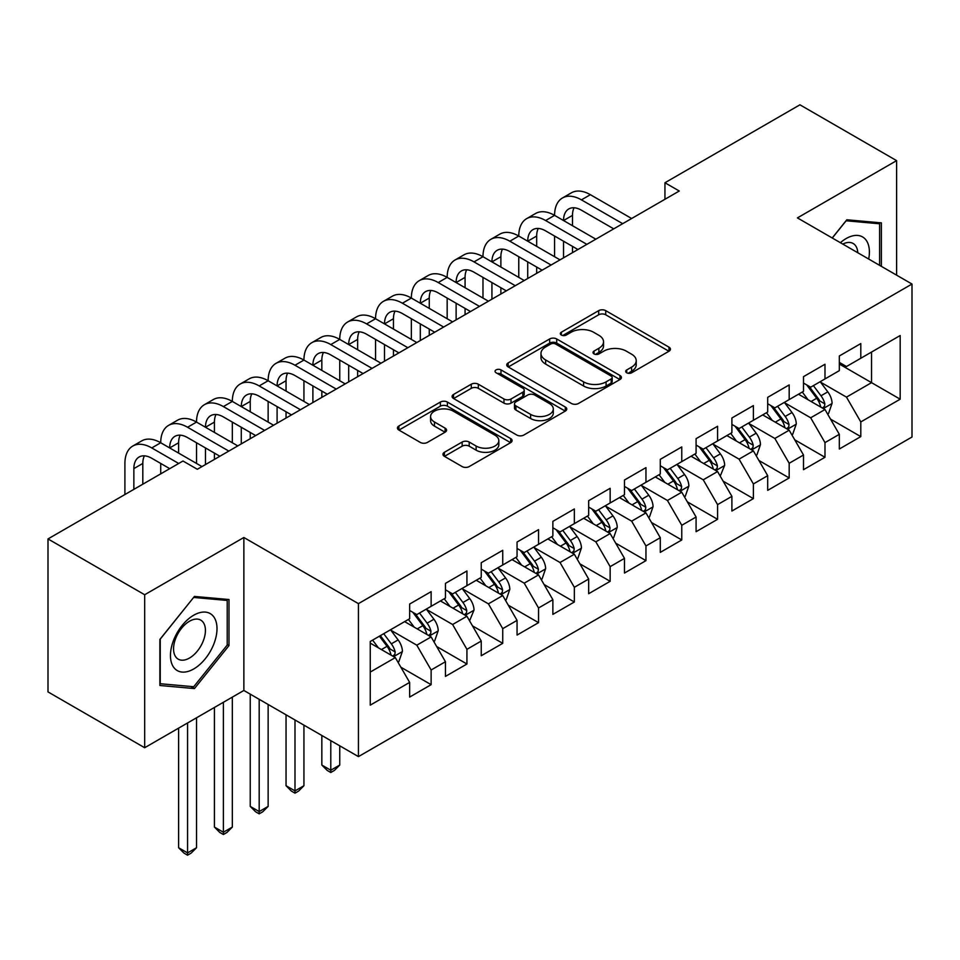 <?xml version="1.0" encoding="UTF-8"?>
<svg xmlns="http://www.w3.org/2000/svg" width="960" height="960" viewBox="0 0 960 960"><rect width="100%" height="100%" fill="white"/><g stroke="black" fill="none" stroke-linecap="round" stroke-linejoin="round"><path stroke-width="1.44" d="M626.724 372.792A3.48 2.004 0 0 0 631.644 372.792L668.988 351.228A4.968 2.868 0 0 0 670.44 349.2A4.968 2.868 0 0 0 668.988 347.172L605.724 310.644A4.968 2.868 0 0 0 598.692 310.644L561.36 332.208A3.48 2.004 0 0 0 560.34 333.624A3.48 2.004 0 0 0 561.36 335.04A3.48 2.004 0 0 0 566.28 335.04L571.104 332.256A15.9 9.18 0 0 1 593.604 332.256L598.872 335.304A15.9 9.18 0 0 1 603.528 341.796A15.9 9.18 0 0 1 598.872 348.288L594.036 351.072A3.48 2.004 0 0 0 593.016 352.5A3.48 2.004 0 0 0 594.036 353.916A3.48 2.004 0 0 0 598.956 353.916L603.792 351.132A15.9 9.18 0 0 1 626.292 351.132L631.56 354.168A15.9 9.18 0 0 1 636.216 360.66A15.9 9.18 0 0 1 631.56 367.152L626.724 369.948A3.48 2.004 0 0 0 625.704 371.364A3.48 2.004 0 0 0 626.724 372.792L626.724 369.948M444.408 452.28A4.968 2.868 0 0 0 442.956 454.308A4.968 2.868 0 0 0 444.408 456.336L462.156 466.584A4.968 2.868 0 0 0 469.188 466.584L510.66 442.644A4.968 2.868 0 0 0 512.112 440.616A4.968 2.868 0 0 0 510.66 438.588L447.396 402.06A4.968 2.868 0 0 0 440.364 402.06L398.892 426A4.968 2.868 0 0 0 397.44 428.028A4.968 2.868 0 0 0 398.892 430.056L420.336 442.44A4.968 2.868 0 0 0 427.356 442.44L445.104 432.192A4.968 2.868 0 0 0 446.568 430.164A4.968 2.868 0 0 0 445.104 428.136L434.472 421.992A13.296 7.68 0 0 1 430.584 416.568A13.296 7.68 0 0 1 438.792 409.476A13.296 7.68 0 0 1 453.276 411.144L494.928 435.18A13.296 7.68 0 0 1 498.828 440.616A13.296 7.68 0 0 1 490.62 447.708A13.296 7.68 0 0 1 476.124 446.04L469.188 442.032A4.968 2.868 0 0 0 462.156 442.032L444.408 452.28L444.408 456.336M144.672 594.744L144.672 747.732L243.864 690.468L243.864 537.492L144.672 594.744L48 538.932L182.988 461.004L197.316 469.272L679.26 191.016L664.944 182.748L664.944 199.284M243.864 537.492L358.44 603.636L912 284.04L912 437.016L358.44 756.612L358.44 603.636M896.604 275.148L896.604 160.632L797.424 217.896L912 284.04M896.604 160.632L799.932 104.808L664.944 182.748M571.464 403.476A4.968 2.868 0 0 0 578.484 403.476L619.956 379.536A4.968 2.868 0 0 0 621.42 377.508A4.968 2.868 0 0 0 619.956 375.48L556.692 338.952A4.968 2.868 0 0 0 549.672 338.952L508.2 362.892A4.968 2.868 0 0 0 506.736 364.92A4.968 2.868 0 0 0 508.2 366.948L571.464 403.476M497.46 373.536A3.48 2.004 0 0 1 500.988 374.028L500.988 369.9L565.308 407.028A4.968 2.868 0 0 1 566.76 409.056A4.968 2.868 0 0 1 565.308 411.084L523.836 435.036A4.968 2.868 0 0 1 516.804 435.036L453.54 398.508L453.54 394.452A4.968 2.868 0 0 0 452.088 396.48A4.968 2.868 0 0 0 453.54 398.508M453.54 394.452L471.288 384.204A4.968 2.868 0 0 1 478.32 384.204L503.976 399.012A4.968 2.868 0 0 0 511.008 399.012L522.78 392.22A4.968 2.868 0 0 0 524.232 390.192A4.968 2.868 0 0 0 522.78 388.164L496.068 372.732A3.48 2.004 0 0 1 495.048 371.316A3.48 2.004 0 0 1 497.196 369.456A3.48 2.004 0 0 1 500.988 369.9M839.316 364.044L871.536 382.656L871.536 352.056L900.18 335.52L860.796 358.26L860.796 343.584L839.316 355.98L839.316 370.656L824.988 378.936L824.988 364.248L803.508 376.656L803.508 391.332L789.18 399.6L789.18 384.924L767.7 397.332L767.7 412.008L753.384 420.276L753.384 405.6L731.892 417.996L731.892 432.684L717.576 440.952L717.576 426.264L696.084 438.672L696.084 453.348L681.768 461.616L681.768 446.94L660.288 459.348L660.288 474.024L645.96 482.292L645.96 467.616L624.48 480.024L624.48 494.7L610.152 502.968L610.152 488.292L588.672 500.688L588.672 515.364L574.344 523.632L574.344 508.956L552.864 521.364L552.864 536.04L538.548 544.308L538.548 529.632L517.056 542.04L517.056 556.716L502.74 564.984L502.74 550.308L481.248 562.704L481.248 577.38L466.932 585.66L466.932 570.972L445.452 583.38L445.452 598.056L431.124 606.324L431.124 591.648L409.644 604.056L409.644 618.732L370.26 641.472L370.26 705.144L409.644 682.404L395.316 657.6L370.26 643.128M900.18 335.52L900.18 399.192L860.796 421.932L846.48 397.128L820.512 382.14M830.544 419.136L860.796 436.608L860.796 421.932M860.796 436.608L839.316 449.016L839.316 434.328L824.988 442.608L810.672 417.792L784.704 402.804M794.736 439.812L824.988 457.284L824.988 442.608M824.988 457.284L803.508 469.68L803.508 455.004L789.18 463.272L774.864 438.468L748.908 423.48M758.928 460.488L789.18 477.948L789.18 463.272M789.18 477.948L767.7 490.356L767.7 475.68L753.384 483.948L739.056 459.144L713.1 444.156M723.12 481.152L753.384 498.624L753.384 483.948M753.384 498.624L731.892 511.032L731.892 496.356L717.576 504.624L703.248 479.808L677.292 464.82M687.312 501.828L717.576 519.3L717.576 504.624M717.576 519.3L696.084 531.696L696.084 517.02L681.768 525.288L667.44 500.484L641.484 485.496M651.516 522.504L681.768 539.964L681.768 525.288M681.768 539.964L660.288 552.372L660.288 537.696L645.96 545.964L631.644 521.16L605.676 506.172M615.708 543.168L645.96 560.64L645.96 545.964M645.96 560.64L624.48 573.048L624.48 558.372L610.152 566.64L595.836 541.824L569.868 526.836M579.9 563.844L610.152 581.316L610.152 566.64M610.152 581.316L588.672 593.712L588.672 579.036L574.344 587.304L560.028 562.5L534.072 547.512M544.092 584.52L574.344 601.992L574.344 587.304M574.344 601.992L552.864 614.388L552.864 599.712L538.548 607.98L524.22 583.176L498.264 568.188M508.284 605.196L538.548 622.656L538.548 607.98M538.548 622.656L517.056 635.064L517.056 620.388L502.74 628.656L488.412 603.852L462.456 588.864M472.476 625.86L502.74 643.332L502.74 628.656M502.74 643.332L481.248 655.74L481.248 641.052L466.932 649.332L452.604 624.516L426.648 609.528M436.68 646.536L466.932 664.008L466.932 649.332M466.932 664.008L445.452 676.404L445.452 661.728L431.124 669.996L416.808 645.192L390.84 630.204M400.872 667.212L431.124 684.672L431.124 669.996M431.124 684.672L409.644 697.08L409.644 682.404M409.644 610.464L416.808 614.592L431.124 606.324M370.26 672.06L395.316 657.6M445.452 589.788L452.604 593.928L466.932 585.66M416.808 645.192L431.124 636.924L404.628 621.624M445.452 661.728L431.124 636.924M481.248 569.112L488.412 573.252L502.74 564.984M452.604 624.516L466.932 616.248L440.436 600.948M481.248 641.052L466.932 616.248M517.056 548.448L524.22 552.576L538.548 544.308M488.412 603.852L502.74 595.572L476.244 580.284M517.056 620.388L502.74 595.572M552.864 527.772L560.028 531.912L574.344 523.632M524.22 583.176L538.548 574.908L512.04 559.608M552.864 599.712L538.548 574.908M588.672 507.096L595.836 511.236L610.152 502.968M560.028 562.5L574.344 554.232L547.848 538.932M588.672 579.036L574.344 554.232M624.48 486.432L631.644 490.56L645.96 482.292M595.836 541.824L610.152 533.556L583.656 518.268M624.48 558.372L610.152 533.556M660.288 465.756L667.44 469.884L681.768 461.616M631.644 521.16L645.96 512.892L619.464 497.592M660.288 537.696L645.96 512.892M696.084 445.08L703.248 449.22L717.576 440.952M667.44 500.484L681.768 492.216L655.272 476.916M696.084 517.02L681.768 492.216M731.892 424.404L739.056 428.544L753.384 420.276M703.248 479.808L717.576 471.54L691.08 456.24M731.892 496.356L717.576 471.54M767.7 403.74L774.864 407.868L789.18 399.6M739.056 459.144L753.384 450.876L726.888 435.576M767.7 475.68L753.384 450.876M803.508 383.064L810.672 387.204L824.988 378.936M774.864 438.468L789.18 430.2L762.684 414.9M803.508 455.004L789.18 430.2M839.316 362.388L846.48 366.528L860.796 358.26M810.672 417.792L824.988 409.524L798.492 394.224M839.316 434.328L824.988 409.524M48 538.932L48 691.908L144.672 747.732M243.864 690.468L358.44 756.612M846.48 397.128L871.536 382.656L900.18 399.192M881.388 266.364L881.388 222.864L846.828 219.78L832.212 237.972M228.996 645.588L228.996 599.52L194.448 596.436L159.888 639.42L159.888 685.488L194.448 688.572L228.996 645.588L227.208 644.556M628.116 373.284L631.56 371.292A15.9 9.18 0 0 0 636.216 364.8L636.216 360.66M603.528 341.796L603.528 345.924A15.9 9.18 0 0 1 598.872 352.416L595.428 354.408M668.928 351.264L605.724 314.784A4.968 2.868 0 0 0 598.692 314.784L562.74 335.532M619.896 379.572L556.692 343.092A4.968 2.868 0 0 0 549.672 343.092L508.26 366.996M611.172 378.924A3.48 2.004 0 0 0 612.192 377.508A3.48 2.004 0 0 0 611.172 376.08L555.648 344.028A3.48 2.004 0 0 0 550.728 344.028L545.628 346.968A15.9 9.18 0 0 0 540.972 353.46A15.9 9.18 0 0 0 545.628 359.952L583.584 381.864A15.9 9.18 0 0 0 606.084 381.864L611.172 378.924L611.172 383.064A3.48 2.004 0 0 0 612.192 381.636L612.192 377.508M540.972 353.46L540.972 357.6A15.9 9.18 0 0 0 545.628 364.092L545.628 359.952M611.172 383.064L606.084 386.004A15.9 9.18 0 0 1 583.584 386.004L545.628 364.092M453.612 398.544L471.288 388.332L471.288 384.204M524.232 390.192L524.232 394.32A4.968 2.868 0 0 1 522.78 396.348L511.008 403.152A4.968 2.868 0 0 1 503.976 403.152L478.32 388.332A4.968 2.868 0 0 0 471.288 388.332M500.988 374.028L565.248 411.12M530.604 414.384A13.296 7.68 0 0 0 545.088 416.052A13.296 7.68 0 0 0 553.296 408.96A13.296 7.68 0 0 0 549.408 403.524L534.732 395.052A4.968 2.868 0 0 0 527.7 395.052L515.928 401.856A4.968 2.868 0 0 0 514.476 403.884A4.968 2.868 0 0 0 515.928 405.912L530.604 414.384L530.604 418.524A13.296 7.68 0 0 0 545.088 420.18A13.296 7.68 0 0 0 553.296 413.088L553.296 408.96M514.476 403.884L514.476 408.024A4.968 2.868 0 0 0 515.928 410.052L515.928 405.912M530.604 418.524L515.928 410.052M498.828 440.616L498.828 444.744A13.296 7.68 0 0 1 490.62 451.836A13.296 7.68 0 0 1 476.124 450.18L469.188 446.172A4.968 2.868 0 0 0 462.156 446.172L444.468 456.372M430.584 416.568L430.584 420.696A13.296 7.68 0 0 0 434.472 426.132L434.472 421.992M445.044 432.228L434.472 426.132M510.588 442.68L447.396 406.188A4.968 2.868 0 0 0 440.364 406.188L398.964 430.104M190.8 686.472L194.448 688.572M827.64 414.12L828.504 413.616L832.08 403.284A13.416 7.752 -120 0 0 827.796 391.86L820.188 381.696M808.068 399.756L802.284 392.04M799.584 394.86L798.924 393.984M822.468 408.06L824.544 406.2L824.832 403.86A13.416 7.752 -120 0 0 820.992 395.784L813.384 385.632M809.04 386.268L818.436 398.808A6.84 3.948 60 0 1 819.684 400.884L824.832 403.86M806.688 384.9L816.696 398.268A13.416 7.752 60 0 1 820.536 406.332L820.812 407.112M124.908 494.532L124.908 463.44A37.98 21.924 60 0 1 132.78 446.052L141.732 440.88A37.98 21.924 60 0 1 160.716 442.764A37.98 21.924 60 0 1 168.588 425.376L177.54 420.216A37.98 21.924 60 0 1 196.524 422.088A37.98 21.924 60 0 1 204.384 404.712L213.336 399.54A37.98 21.924 60 0 1 232.332 401.424A37.98 21.924 60 0 1 240.192 384.036L249.144 378.864A37.98 21.924 60 0 1 268.14 380.748A37.98 21.924 60 0 1 276 363.36L284.952 358.2A37.98 21.924 60 0 1 303.936 360.072A37.98 21.924 60 0 1 311.808 342.696L320.76 337.524A37.98 21.924 60 0 1 339.744 339.408A37.98 21.924 60 0 1 347.616 322.02L356.568 316.848A37.98 21.924 60 0 1 375.552 318.732A37.98 21.924 60 0 1 383.424 301.344L392.376 296.184A37.98 21.924 60 0 1 411.36 298.056A37.98 21.924 60 0 1 419.22 280.68L428.172 275.508A37.98 21.924 60 0 1 447.168 277.392A37.98 21.924 60 0 1 455.028 260.004L463.98 254.832A37.98 21.924 60 0 1 482.976 256.716A37.98 21.924 60 0 1 490.836 239.328L499.788 234.156A37.98 21.924 60 0 1 518.772 236.04A37.98 21.924 60 0 1 526.644 218.652L535.596 213.492A37.98 21.924 60 0 1 554.58 215.364A37.98 21.924 60 0 1 562.452 197.988L571.404 192.816A37.98 21.924 60 0 1 590.388 194.7L631.644 218.508M562.452 197.988A37.98 21.924 60 0 1 581.436 199.86L622.692 223.68M613.74 228.852L581.436 210.204A25.32 14.616 -120 0 0 568.776 208.944A25.32 14.616 -120 0 0 563.532 220.536L572.484 215.376L572.484 225.708M574.068 207.78A25.32 14.616 -120 0 0 572.484 215.376M563.532 241.212L563.532 257.832M572.484 246.384L572.484 252.66M554.58 256.716L554.58 236.04M791.832 434.784L792.696 434.292L796.272 423.96A13.416 7.752 -120 0 0 791.988 412.524L784.38 402.372M772.26 420.432L766.476 412.716M763.776 415.524L763.116 414.648M786.66 428.736L788.736 426.864L789.024 424.524A13.416 7.752 -120 0 0 785.184 416.46L777.576 406.308M773.244 406.932L782.64 419.472A6.84 3.948 60 0 1 783.876 421.548L789.024 424.524M770.88 405.576L780.888 418.932A13.416 7.752 60 0 1 784.728 427.008L785.004 427.788M756.024 455.46L756.888 454.968L760.464 444.624A13.416 7.752 -120 0 0 756.18 433.2L748.584 423.048M736.452 441.096L730.68 433.38M727.968 436.2L727.308 435.324M750.852 449.412L752.928 447.54L753.228 445.2A13.416 7.752 -120 0 0 749.376 437.124L741.78 426.972M737.436 427.608L746.832 440.148A6.84 3.948 60 0 1 748.068 442.224L753.228 445.2M735.072 426.24L745.08 439.608A13.416 7.752 60 0 1 748.932 447.684L749.196 448.452M526.644 218.652A37.98 21.924 60 0 1 545.628 220.536L554.58 215.364L595.836 239.184M545.628 220.536L586.884 244.356M577.932 249.516L545.628 230.88A25.32 14.616 -120 0 0 532.968 229.62A25.32 14.616 -120 0 0 527.724 241.212L536.676 236.04L536.676 246.384M538.272 228.456A25.32 14.616 -120 0 0 536.676 236.04M527.724 261.888L527.724 278.508M536.676 267.048L536.676 273.336M518.772 277.392L518.772 256.716M490.836 239.328A37.98 21.924 60 0 1 509.832 241.212L518.772 236.04L560.028 259.86M509.832 241.212L551.076 265.02M542.124 270.192L509.832 251.544A25.32 14.616 -120 0 0 497.172 250.296A25.32 14.616 -120 0 0 491.928 261.888L500.88 256.716L500.88 267.048M502.464 249.12A25.32 14.616 -120 0 0 500.88 256.716M491.928 282.552L491.928 299.172M500.88 287.724L500.88 294.012M482.976 298.056L482.976 277.392M868.68 259.032A32.916 19.008 120 0 0 866.268 240.36A32.916 19.008 120 0 0 840.384 242.7M857.784 252.744A22.536 13.008 120 0 0 855.672 245.832A22.536 13.008 120 0 0 853.14 243.48A22.536 13.008 120 0 0 842.796 244.092M846.048 220.764L879.6 223.788L879.6 265.332M877.38 222.504L879.6 223.788M832.284 238.02L846.12 220.8M173.58 667.164A32.916 19.008 120 0 0 205.368 658.644A32.916 19.008 120 0 0 213.888 617.016A32.916 19.008 120 0 0 182.088 625.536A32.916 19.008 120 0 0 173.58 667.164M175.692 656.808A22.536 13.008 120 0 0 178.224 659.16A22.536 13.008 120 0 0 199.188 648.636A22.536 13.008 120 0 0 203.292 622.476A22.536 13.008 120 0 0 200.76 620.124A22.536 13.008 120 0 0 179.796 630.648A22.536 13.008 120 0 0 175.692 656.808M193.728 597.456L227.208 600.444L227.208 645.084L193.728 686.724L160.248 683.736L160.248 639.096L193.656 597.408M224.988 599.16L227.208 600.444M720.228 476.136L724.656 465.3A13.416 7.752 -120 0 0 720.384 453.876L712.776 443.724M700.656 461.772L694.872 454.056M692.16 456.876L691.512 456M715.044 470.088L717.12 468.216L717.42 465.876A13.416 7.752 -120 0 0 713.58 457.8L705.972 447.648M701.628 448.284L711.024 460.824A6.84 3.948 60 0 1 712.26 462.9L717.42 465.876M699.264 446.916L709.284 460.284A13.416 7.752 60 0 1 713.124 468.348L713.388 469.128M684.42 496.8L685.272 496.308L688.86 485.976A13.416 7.752 -120 0 0 684.576 474.54L676.968 464.388M664.848 482.448L659.064 474.732M656.364 477.552L655.704 476.664M679.236 490.752L681.312 488.88L681.612 486.54A13.416 7.752 -120 0 0 677.772 478.476L670.164 468.324M665.82 468.948L675.216 481.488A6.84 3.948 60 0 1 676.464 483.564L681.612 486.54M663.456 467.592L673.476 480.948A13.416 7.752 60 0 1 677.316 489.024L677.58 489.804M455.028 260.004A37.98 21.924 60 0 1 474.024 261.888L482.976 256.716L524.22 280.524M474.024 261.888L515.268 285.696M506.316 290.868L474.024 272.22A25.32 14.616 -120 0 0 461.364 270.96A25.32 14.616 -120 0 0 456.12 282.552L465.072 277.392L465.072 287.724M466.656 269.796A25.32 14.616 -120 0 0 465.072 277.392M456.12 303.228L456.12 319.848M465.072 308.4L465.072 314.676M447.168 318.732L447.168 298.056M419.22 280.68A37.98 21.924 60 0 1 438.216 282.552L447.168 277.392L488.412 301.2M438.216 282.552L479.46 306.372M470.508 311.532L438.216 292.896A25.32 14.616 -120 0 0 425.556 291.636A25.32 14.616 -120 0 0 420.312 303.228L429.264 298.056L429.264 308.4M430.848 290.472A25.32 14.616 -120 0 0 429.264 298.056M420.312 323.904L420.312 340.524M429.264 329.064L429.264 335.352M411.36 339.408L411.36 318.732M648.612 517.476L649.476 516.984L653.052 506.64A13.416 7.752 -120 0 0 648.768 495.216L641.16 485.064M629.04 503.124L623.256 495.396M620.556 498.216L619.896 497.34M643.428 511.428L645.516 509.556L645.804 507.216A13.416 7.752 -120 0 0 641.964 499.14L634.356 488.988M630.012 489.624L639.408 502.164A6.84 3.948 60 0 1 640.656 504.24L645.804 507.216M627.66 488.256L637.668 501.624A13.416 7.752 60 0 1 641.508 509.7L641.784 510.468M383.424 301.344A37.98 21.924 60 0 1 402.408 303.228L411.36 298.056L452.604 321.876M402.408 303.228L443.652 327.036M434.7 332.208L402.408 313.56A25.32 14.616 -120 0 0 389.748 312.312A25.32 14.616 -120 0 0 384.504 323.904L393.456 318.732L393.456 329.064M395.04 311.136A25.32 14.616 -120 0 0 393.456 318.732M384.504 344.568L384.504 361.188M393.456 349.74L393.456 356.028M375.552 360.072L375.552 339.408M612.804 538.152L613.668 537.66L617.244 527.316A13.416 7.752 -120 0 0 612.96 515.892L605.352 505.74M593.232 523.788L587.448 516.072M584.748 518.892L584.088 518.016M607.632 532.104L609.708 530.232L609.996 527.892A13.416 7.752 -120 0 0 606.156 519.816L598.548 509.664M594.204 510.3L603.6 522.84A6.84 3.948 60 0 1 604.848 524.916L609.996 527.892M591.852 508.932L601.86 522.3A13.416 7.752 60 0 1 605.7 530.364L605.976 531.144M347.616 322.02A37.98 21.924 60 0 1 366.6 323.904L375.552 318.732L416.796 342.552M366.6 323.904L407.856 347.712M398.904 352.884L366.6 334.236A25.32 14.616 -120 0 0 353.94 332.988A25.32 14.616 -120 0 0 348.696 344.568L357.648 339.408L357.648 349.74M359.232 331.812A25.32 14.616 -120 0 0 357.648 339.408M348.696 365.244L348.696 381.864M357.648 370.416L357.648 376.692M339.744 380.748L339.744 360.072M576.996 558.828L577.86 558.324L581.436 547.992A13.416 7.752 -120 0 0 577.152 536.568L569.544 526.404M557.424 544.464L551.64 536.748M548.94 539.568L548.28 538.68M571.824 552.768L573.9 550.908L574.188 548.556A13.416 7.752 -120 0 0 570.348 540.492L562.74 530.34M558.408 530.964L567.804 543.516A6.84 3.948 60 0 1 569.04 545.592L574.188 548.556M556.044 529.608L566.052 542.976A13.416 7.752 60 0 1 569.892 551.04L570.168 551.82M311.808 342.696A37.98 21.924 60 0 1 330.792 344.568L339.744 339.408L381 363.216M330.792 344.568L372.048 368.388M363.096 373.56L330.792 354.912A25.32 14.616 -120 0 0 318.132 353.652A25.32 14.616 -120 0 0 312.888 365.244L321.84 360.072L321.84 370.416M323.436 352.488A25.32 14.616 -120 0 0 321.84 360.072M312.888 385.92L312.888 402.54M321.84 391.08L321.84 397.368M303.936 401.424L303.936 380.748M541.188 579.492L542.052 579L545.628 568.656A13.416 7.752 -120 0 0 541.344 557.232L533.748 547.08M521.616 565.14L515.844 557.412M513.132 560.232L512.472 559.356M536.016 573.444L538.092 571.572L538.392 569.232A13.416 7.752 -120 0 0 534.54 561.168L526.944 551.004M522.6 551.64L531.996 564.18A6.84 3.948 60 0 1 533.232 566.256L538.392 569.232M520.236 550.284L530.244 563.64A13.416 7.752 60 0 1 534.084 571.716L534.36 572.496M330.792 740.652L330.792 770.22L339.744 765.06L339.744 745.824M339.744 765.06L334.38 770.436L330.792 772.5L327.216 770.436L321.84 765.06L321.84 735.492M321.84 765.06L330.792 770.22L330.792 772.5M276 363.36A37.98 21.924 60 0 1 294.996 365.244L303.936 360.072L345.192 383.892M294.996 365.244L336.24 389.064M327.288 394.224L294.996 375.576A25.32 14.616 -120 0 0 282.336 374.328A25.32 14.616 -120 0 0 277.092 385.92L286.044 380.748L286.044 391.08M287.628 373.164A25.32 14.616 -120 0 0 286.044 380.748M277.092 406.584L277.092 423.204M286.044 411.756L286.044 418.044M268.14 422.088L268.14 401.424M505.392 600.168L506.244 599.676L509.82 589.332A13.416 7.752 -120 0 0 505.548 577.908L497.94 567.756M485.82 585.804L480.036 578.088M477.324 580.908L476.676 580.032M500.208 594.12L502.284 592.248L502.584 589.908A13.416 7.752 -120 0 0 498.744 581.832L491.136 571.68M486.792 572.316L496.188 584.856A6.84 3.948 60 0 1 497.424 586.932L502.584 589.908M484.428 570.948L494.448 584.316A13.416 7.752 60 0 1 498.288 592.392L498.552 593.16M294.996 719.988L294.996 790.896L303.936 785.724L303.936 725.148M303.936 785.724L298.572 791.1L294.996 793.164L291.408 791.1L286.044 785.724L286.044 714.816M286.044 785.724L294.996 790.896L294.996 793.164M240.192 384.036A37.98 21.924 60 0 1 259.188 385.92L268.14 380.748L309.384 404.568M259.188 385.92L300.432 409.728M291.48 414.9L259.188 396.252A25.32 14.616 -120 0 0 246.528 395.004A25.32 14.616 -120 0 0 241.284 406.584L250.236 401.424L250.236 411.756M251.82 393.828A25.32 14.616 -120 0 0 250.236 401.424M241.284 427.26L241.284 443.88M250.236 432.432L250.236 438.72M232.332 442.764L232.332 422.1M469.584 620.844L474.024 610.008A13.416 7.752 -120 0 0 469.74 598.584L462.132 588.432M450.012 606.48L444.228 598.764M441.528 601.584L440.868 600.708M464.4 614.796L466.476 612.924L466.776 610.584A13.416 7.752 -120 0 0 462.936 602.508L455.328 592.356M450.984 592.992L460.38 605.532A6.84 3.948 60 0 1 461.628 607.608L466.776 610.584M448.62 591.624L458.64 604.992A13.416 7.752 60 0 1 462.48 613.056L462.744 613.836M259.188 699.312L259.188 811.572L268.14 806.4L268.14 704.484M268.14 806.4L262.764 811.776L259.188 813.84L255.6 811.776L250.236 806.4L250.236 694.14M250.236 806.4L259.188 811.572L259.188 813.84M204.384 404.712A37.98 21.924 60 0 1 223.38 406.584L232.332 401.424L273.576 425.232M223.38 406.584L264.624 430.404M255.672 435.576L223.38 416.928A25.32 14.616 -120 0 0 210.72 415.668A25.32 14.616 -120 0 0 205.476 427.26L214.428 422.1L214.428 432.432M216.012 414.504A25.32 14.616 -120 0 0 214.428 422.1M205.476 447.936L205.476 464.556M214.428 453.108L214.428 459.384M196.524 463.44L196.524 442.764M433.776 641.508L434.628 641.016L438.216 630.684A13.416 7.752 -120 0 0 433.932 619.248L426.324 609.096M414.204 627.156L408.42 619.44M405.72 622.248L405.06 621.372M428.592 635.46L430.68 633.588L430.968 631.248A13.416 7.752 -120 0 0 427.128 623.184L419.52 613.032M415.176 613.656L424.572 626.196A6.84 3.948 60 0 1 425.82 628.272L430.968 631.248M412.824 612.3L422.832 625.656A13.416 7.752 60 0 1 426.672 633.732L426.948 634.512M223.38 702.288L223.38 832.236L232.332 827.076L232.332 697.116M232.332 827.076L226.956 832.452L223.38 834.516L219.792 832.452L214.428 827.076L214.428 707.46M214.428 827.076L223.38 832.236L223.38 834.516M168.588 425.376A37.98 21.924 60 0 1 187.572 427.26L196.524 422.088L237.768 445.908M187.572 427.26L228.816 451.08M219.864 456.24L187.572 437.604A25.32 14.616 -120 0 0 174.912 436.344A25.32 14.616 -120 0 0 169.668 447.936L178.62 442.764L178.62 453.108M180.204 435.18A25.32 14.616 -120 0 0 178.62 442.764M160.716 473.856L160.716 463.44M397.968 662.184L398.832 661.692L402.408 651.348A13.416 7.752 -120 0 0 398.124 639.924L390.516 629.772M378.396 647.82L372.612 640.104M392.784 656.136L394.872 654.264L395.16 651.924A13.416 7.752 -120 0 0 391.32 643.848L383.712 633.696M380.352 635.64L388.764 646.872A6.84 3.948 60 0 1 390.012 648.948L395.16 651.924M379.416 636.18L387.024 646.332A13.416 7.752 60 0 1 390.864 654.408L391.14 655.176M187.572 722.964L187.572 852.912L196.524 847.74L196.524 717.792M196.524 847.74L191.148 853.116L187.572 855.192L183.996 853.116L178.62 847.74L178.62 728.136M178.62 847.74L187.572 852.912L187.572 855.192M132.78 446.052A37.98 21.924 60 0 1 151.764 447.936L160.716 442.764L201.96 466.584M151.764 447.936L178.692 463.476M169.74 468.648L151.764 458.268A25.32 14.616 -120 0 0 139.104 457.02A25.32 14.616 -120 0 0 133.86 468.612L133.86 489.36M144.396 455.844A25.32 14.616 -120 0 0 142.812 463.44L142.812 484.188M631.56 371.292L631.56 367.152M594.036 353.916L594.036 351.072M598.872 352.416L598.872 348.288M561.36 335.04L561.36 332.208M598.692 314.784L598.692 310.644M605.724 314.784L605.724 310.644M668.988 351.228L668.988 347.172M508.2 366.948L508.2 362.892M549.672 343.092L549.672 338.952M556.692 343.092L556.692 338.952M619.956 379.536L619.956 375.48M583.584 386.004L583.584 381.864M606.084 386.004L606.084 381.864M478.32 388.332L478.32 384.204M503.976 403.152L503.976 399.012M511.008 403.152L511.008 399.012M522.78 396.348L522.78 392.22M565.308 411.084L565.308 407.028M462.156 446.172L462.156 442.032M469.188 446.172L469.188 442.032M476.124 450.18L476.124 446.04M445.104 432.192L445.104 428.136M398.892 430.056L398.892 426M440.364 406.188L440.364 402.06M447.396 406.188L447.396 402.06M510.66 442.644L510.66 438.588M823.308 408.552L831.996 403.536M820.992 395.784L827.796 391.86M811.092 401.496L816.696 398.268M590.388 194.7L581.436 199.86M787.5 429.228L796.188 424.212M785.184 416.46L791.988 412.524M775.284 422.172L780.888 418.932M751.692 449.904L760.38 444.888M749.376 437.124L756.18 433.2M739.476 442.848L745.08 439.608M715.896 470.568L724.572 465.564M713.58 457.8L720.384 453.876M703.668 463.524L709.284 460.284M680.088 491.244L688.764 486.228M677.772 478.476L684.576 474.54M667.872 484.188L673.476 480.948M644.28 511.92L652.956 506.904M641.964 499.14L648.768 495.216M632.064 504.864L637.668 501.624M608.472 532.584L617.16 527.58M606.156 519.816L612.96 515.892M596.256 525.54L601.86 522.3M572.664 553.26L581.352 548.244M570.348 540.492L577.152 536.568M560.448 546.204L566.052 542.976M536.856 573.936L545.544 568.92M534.54 561.168L541.344 557.232M524.64 566.88L530.244 563.64M501.06 594.612L509.736 589.596M498.744 581.832L505.548 577.908M488.832 587.556L494.448 584.316M465.252 615.276L473.928 610.26M462.936 602.508L469.74 598.584M453.036 608.22L458.64 604.992M429.444 635.952L438.12 630.936M427.128 623.184L433.932 619.248M417.228 628.896L422.832 625.656M393.636 656.628L402.324 651.612M391.32 643.848L398.124 639.924M381.42 649.572L387.024 646.332M142.812 463.44L133.86 468.612"/></g></svg>

